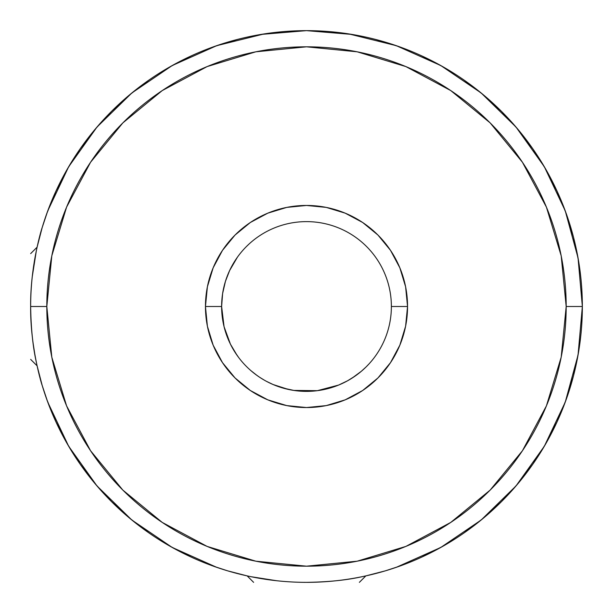 <?xml version="1.0" encoding="UTF-8"?>
<svg xmlns="http://www.w3.org/2000/svg" width="613" height="613" viewBox="0 0 613 613"><rect width="100%" height="100%" fill="white"/><g stroke="black" fill="none" stroke-linecap="round" stroke-linejoin="round"><path stroke-width="0.92" d="M30.65 306.5L46.818 306.5A259.682 259.682 0 0 1 306.5 46.818A259.682 259.682 0 0 1 566.182 306.5L561.194 255.836L546.413 207.125L522.414 162.23L490.124 122.876L450.77 90.586L405.875 66.587L357.164 51.806L306.5 46.818L255.836 51.806L207.125 66.587L162.23 90.586L122.876 122.876L90.586 162.23L66.587 207.125L51.806 255.836L46.818 306.5L51.806 357.164L66.587 405.875L90.586 450.77L122.876 490.124L162.23 522.414L207.125 546.413L255.836 561.194L306.5 566.182L357.164 561.194L405.875 546.413L450.77 522.414L490.124 490.124L522.414 450.77L546.413 405.875L561.194 357.164L566.182 306.5L582.35 306.5A275.85 275.85 0 0 0 306.5 30.65A275.85 275.85 0 0 0 30.65 306.5C30.198 348.506 42.489 386.88 42.159 385.347C42.496 386.949 30.183 348.46 30.65 306.5A275.85 275.85 0 0 1 306.5 30.65A275.85 275.85 0 0 1 582.35 306.5A275.85 275.85 0 0 1 306.5 582.35A275.85 275.85 0 0 1 30.65 306.5L30.65 306.492C30.206 264.425 42.466 226.22 42.159 227.653C42.504 226.013 30.175 264.594 30.65 306.5A275.85 275.85 0 0 0 306.5 582.35A275.85 275.85 0 0 0 582.35 306.5L566.182 306.5A259.682 259.682 0 0 1 306.5 566.182A259.682 259.682 0 0 1 46.818 306.5L30.65 306.5C30.972 328.246 32.864 346.835 36.343 362.275M306.5 582.35L306.492 582.35C328.246 582.036 346.835 580.136 362.275 576.657M227.653 570.841L247.169 575.898L227.699 570.856L247.169 575.898L253.621 582.35M42.159 227.653L37.102 247.169L42.144 227.699L37.102 247.169L30.65 253.621M222.573 293.849L221.622 306.5A84.878 84.878 0 0 1 306.5 221.622A84.878 84.878 0 0 1 391.378 306.5A84.878 84.878 0 0 0 306.5 221.622A84.878 84.878 0 0 0 221.622 306.5L205.455 306.5A101.045 101.045 0 0 1 306.5 205.455A101.045 101.045 0 0 1 407.545 306.5L391.378 306.5A84.878 84.878 0 0 1 306.5 391.378A84.878 84.878 0 0 1 221.622 306.5L224.074 326.744M238.672 357.525L234.45 351.356L238.672 357.525M230.411 344.1L232.059 347.272L230.411 344.1M222.182 296.784L221.944 299.098L222.182 296.784M237.4 257.215L229.591 270.601M228.028 370.16L235.047 377.953L222.481 362.635L213.148 345.165L207.393 326.216L205.455 306.5L207.393 286.784L213.148 267.835L222.481 250.365L235.047 235.047L250.365 222.481L267.835 213.148L286.784 207.393L306.5 205.455L326.216 207.393L345.165 213.148L362.635 222.481L377.953 235.047L390.519 250.365L399.852 267.835L405.607 286.784L407.545 306.5L405.607 326.216L399.852 345.165L390.519 362.635L377.953 377.953L362.635 390.519L345.165 399.852L326.216 405.607L306.5 407.545L286.784 405.607L267.835 399.852L250.365 390.519L235.047 377.953L242.84 384.972M234.702 261.23L229.645 270.486L225.431 281.367L223.393 289.259M228.028 242.84L235.047 235.047L250.365 222.481M370.16 384.972L377.953 377.953L390.519 362.635M352.038 378.129L361.325 371.294L355.149 376.053L347.54 380.796L355.149 376.053L361.356 371.271L355.165 376.045M335.541 386.251L338.713 385.025L335.541 386.251M323.879 389.577L328.675 388.427L323.879 389.577M305.688 391.37L317.48 390.665M289.198 389.592L294.301 390.496M276.946 386.067L283.252 388.129M267.804 382.045L273.222 384.581M259.299 377.041L255.774 374.551M264.456 380.229L260.226 377.646L264.464 380.236M248.855 244.196L246.434 246.533L248.847 244.212M229.607 270.555L235.415 260.127M237.001 355.226L230.427 344.138L224.059 326.683L221.622 306.5L222.611 293.566L225.431 281.367L229.645 270.486M39.362 375.271L37.102 365.831L42.144 385.301L46.695 399.216L42.144 385.309L47.737 402.082L42.144 385.309L46.695 399.216L42.144 385.309L37.102 365.831L30.65 359.379M375.271 573.638L365.831 575.898L385.301 570.856L399.216 566.305L385.309 570.856L399.216 566.305L385.309 570.856L365.831 575.898L359.379 582.35M250.748 576.657L276.54 580.718M230.595 571.699L237.714 573.638M260.985 578.572L250.732 576.657M111.443 111.443L94.961 129.45L80.142 148.844L94.961 129.45L80.142 148.844L94.961 129.45L80.142 148.844L94.961 129.45L111.443 111.443L129.45 94.961L148.844 80.142L129.45 94.961L148.844 80.142L129.45 94.961L111.443 111.443L129.45 94.961M46.695 213.784L42.144 227.691L47.737 210.918L42.144 227.691L46.695 213.784L55.913 191.179L67.085 169.479L55.913 191.179L67.085 169.479L80.142 148.844M46.695 399.216L55.913 421.821L67.085 443.521L55.913 421.821L67.085 443.521L80.142 464.156L94.961 483.55L80.142 464.156M111.443 501.557L94.961 483.55L111.443 501.557L129.45 518.039L111.443 501.557L129.45 518.039L148.844 532.858L129.45 518.039M264.065 33.937L216.718 45.669L172.184 65.56L131.941 92.908M131.849 92.977L96.977 127.075L68.671 166.744M68.633 166.82L47.783 210.788L68.633 166.82M33.11 343.249L34.956 355.065M47.783 402.212L68.633 446.18M68.648 446.218L96.977 485.925L131.764 519.947M131.849 520.023L172.184 547.44L216.718 567.332L227.676 570.849L213.784 566.305L227.691 570.856M96.977 485.925L68.671 446.256M68.648 166.782L96.977 127.075L131.764 93.053M566.305 213.784L573.484 237.108L566.305 213.784L573.484 237.108L566.305 213.784L573.484 237.108L566.305 213.784L557.087 191.179L545.915 169.479L532.858 148.844L518.039 129.45L501.557 111.443L483.55 94.961L464.156 80.142L483.55 94.961L464.156 80.142L483.55 94.961L501.557 111.443L483.55 94.961M573.484 375.892L566.305 399.216L573.484 375.892L566.305 399.216L573.484 375.892L566.305 399.216L573.484 375.892L578.572 352.015M566.305 399.216L557.087 421.821L545.915 443.521L532.858 464.156L518.039 483.55L501.557 501.557L483.55 518.039L464.156 532.858L483.55 518.039L501.557 501.557L483.55 518.039L464.156 532.858M557.087 191.179L545.915 169.479L557.087 191.179M532.858 148.844L518.039 129.45L532.858 148.844M557.087 421.821L545.915 443.521L557.087 421.821M532.858 464.156L518.039 483.55L532.858 464.156M565.263 402.082L578.036 355.103L565.263 402.082M578.036 257.897L565.263 210.918L578.036 257.897M565.217 210.788L544.367 166.82L565.217 210.788M544.352 166.782L516.023 127.075L481.236 93.053M348.935 33.937L396.282 45.669L440.816 65.56L481.059 92.908M481.151 92.977L516.023 127.075L544.329 166.744M578.044 257.935L582.35 306.431M582.35 306.569L578.044 355.065M565.217 402.212L544.367 446.18M544.352 446.218L516.023 485.925L481.236 519.947M481.151 520.023L440.816 547.44L396.282 567.332L385.324 570.849M213.784 46.695L237.108 39.516L213.784 46.695M375.892 39.516L399.216 46.695L375.892 39.516M421.821 55.913L443.521 67.085M501.557 111.443L518.039 129.45L501.557 111.443M191.179 55.913L169.479 67.085L191.179 55.913M578.572 260.985L573.484 237.108M352.015 34.428L306.569 30.65M306.431 30.65L260.985 34.428M421.821 557.087L443.521 545.915M501.557 501.557L518.039 483.55L501.557 501.557M191.179 557.087L169.479 545.915L191.179 557.087M36.343 250.748L32.282 276.54M41.301 230.595L39.362 237.714M33.11 269.751L36.282 251.024M283.275 388.136L294.01 390.45M369.064 363.861L366.053 366.98L369.087 363.831M257.023 375.462L251.016 370.735M317.312 390.688L338.629 385.064L328.461 388.489L317.312 390.688L293.765 390.42M338.629 385.064L347.54 380.796L338.629 385.064M251.001 370.712L257.016 375.462L251.001 370.712M230.427 344.138L234.434 351.349M224.059 326.683L226.81 335.717M266.471 381.347L273.13 384.543L288.194 389.378M276.095 385.746L273.153 384.55M322.423 389.868L317.342 390.68M366.053 366.98L361.325 371.294M294.048 390.458L283.037 388.067M405.607 286.784L407.545 306.5L405.607 326.216M286.784 207.393L306.5 205.455L326.216 207.393M362.635 222.481L377.953 235.047L390.519 250.365M222.611 293.566L223.216 290.141M391.378 306.5L407.545 306.5A101.045 101.045 0 0 1 306.5 407.545A101.045 101.045 0 0 1 205.455 306.5L221.622 306.5A84.878 84.878 0 0 0 306.5 391.378A84.878 84.878 0 0 0 391.378 306.5"/></g></svg>
